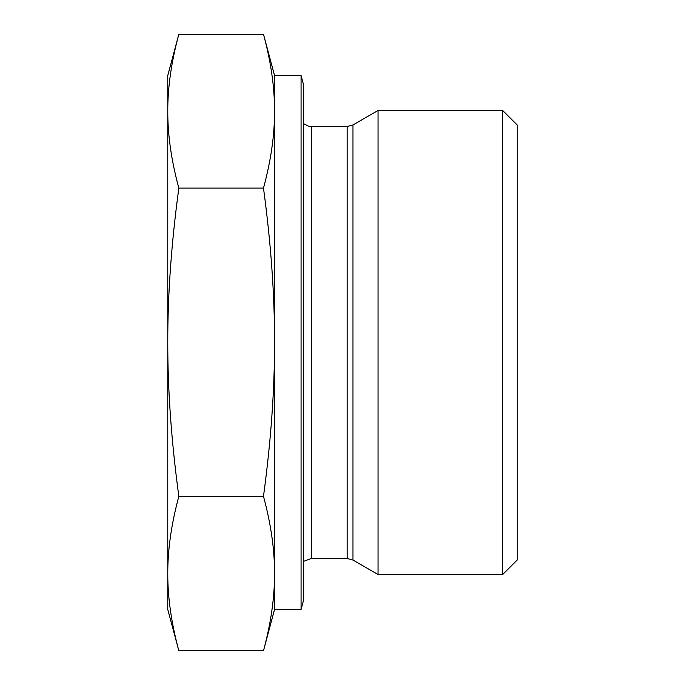 <?xml version="1.0" encoding="UTF-8"?>
<svg xmlns="http://www.w3.org/2000/svg" width="685" height="685" viewBox="0 0 685 685"><rect width="100%" height="100%" fill="white"/><g stroke="black" fill="none" stroke-linecap="round" stroke-linejoin="round"><path stroke-width="1.03" d="M502.67 574.518L517.235 559.962L517.235 125.038L502.67 110.482L502.67 574.518L378.034 574.518L378.034 110.482L502.67 110.482M178.836 34.25L167.765 75.547L167.765 111.175C167.688 134.962 171.378 160.598 178.836 188.101C171.378 243.209 167.688 294.584 167.765 342.226L167.765 111.175C167.688 87.397 171.378 61.753 178.836 34.25L263.485 34.25C270.935 61.753 274.625 87.397 274.548 111.175L274.548 342.226C274.625 294.584 270.935 243.209 263.485 188.101C270.935 160.598 274.625 134.962 274.548 111.175L274.548 75.547L263.485 34.25M167.765 342.226C167.688 389.876 171.378 441.251 178.836 496.351C171.378 523.956 167.688 549.687 167.765 573.55L167.765 342.226M167.765 573.55C167.688 597.414 171.378 623.153 178.836 650.75L167.765 609.453L167.765 573.55M178.836 650.75L263.485 650.75C270.935 623.153 274.625 597.414 274.548 573.55C274.625 549.687 270.935 523.956 263.485 496.351C270.935 441.251 274.625 389.876 274.548 342.226L274.548 609.453L263.485 650.75M178.836 496.351L263.485 496.351M301.066 75.547L301.066 609.453L303.669 599.743L303.669 85.257L301.066 75.547L274.548 75.547M178.836 188.101L263.485 188.101M347.141 558.489L311.273 558.489L311.273 126.511L347.141 126.511L347.141 558.489L352.972 560.047L352.972 124.953L378.034 110.482M347.141 126.511L352.972 124.953M352.972 560.047L378.034 574.518M311.273 558.489L303.669 561.315M311.273 126.511L308.413 126.151L303.669 123.685M301.066 609.453L274.548 609.453"/></g></svg>
